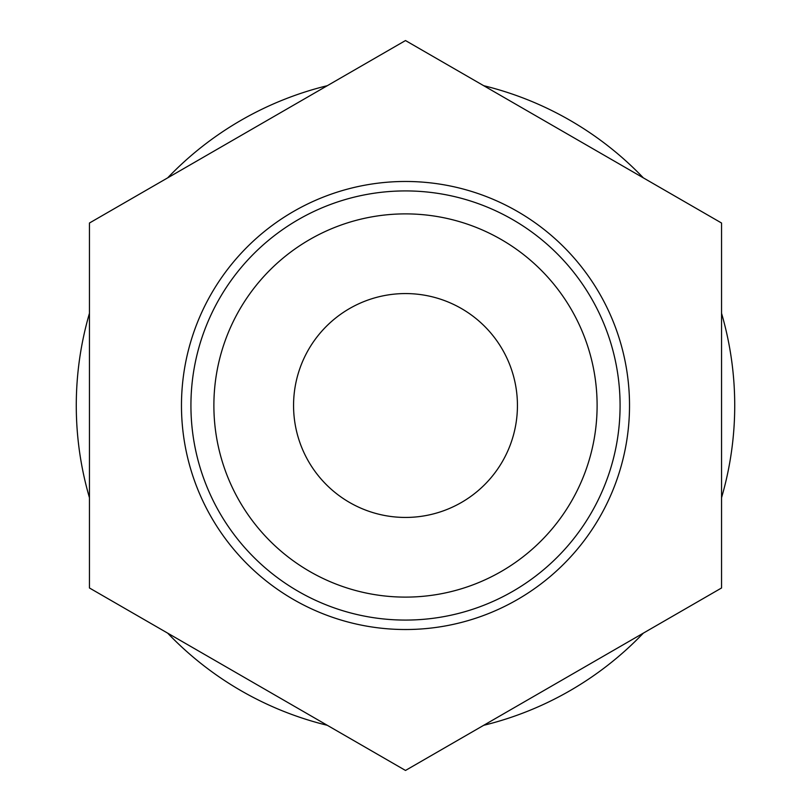 <?xml version="1.0" encoding="UTF-8"?>
<svg xmlns="http://www.w3.org/2000/svg" width="811" height="811" viewBox="0 0 811 811"><rect width="100%" height="100%" fill="white"/><g stroke="black" fill="none" stroke-linecap="round" stroke-linejoin="round"><path stroke-width="1.22" d="M721.557 497.68A329.225 329.225 0 0 0 721.557 313.32M643.356 177.883A329.225 329.225 0 0 0 483.691 85.692M327.309 85.692A329.225 329.225 0 0 0 167.644 177.883M89.443 313.32A329.225 329.225 0 0 0 89.443 497.68M167.644 633.117A329.225 329.225 0 0 0 327.309 725.308M483.691 725.308A329.225 329.225 0 0 0 643.356 633.117M721.557 587.975L721.557 223.025L405.5 40.55L89.443 223.025L89.443 587.975L405.5 770.45L721.557 587.975M181.471 405.5A224.029 224.029 0 0 0 517.509 599.511A224.029 224.029 0 0 0 517.509 211.489A224.029 224.029 0 0 0 181.471 405.5M190.93 405.5A214.57 214.57 0 0 0 512.785 591.331A214.57 214.57 0 0 0 512.785 219.669A214.57 214.57 0 0 0 190.93 405.5M213.881 405.5A191.619 191.619 0 0 0 501.31 571.441A191.619 191.619 0 0 0 501.31 239.559A191.619 191.619 0 0 0 213.881 405.5M293.562 405.5A111.938 111.938 0 0 0 461.469 502.445A111.938 111.938 0 0 0 461.469 308.565A111.938 111.938 0 0 0 293.562 405.5"/></g></svg>

